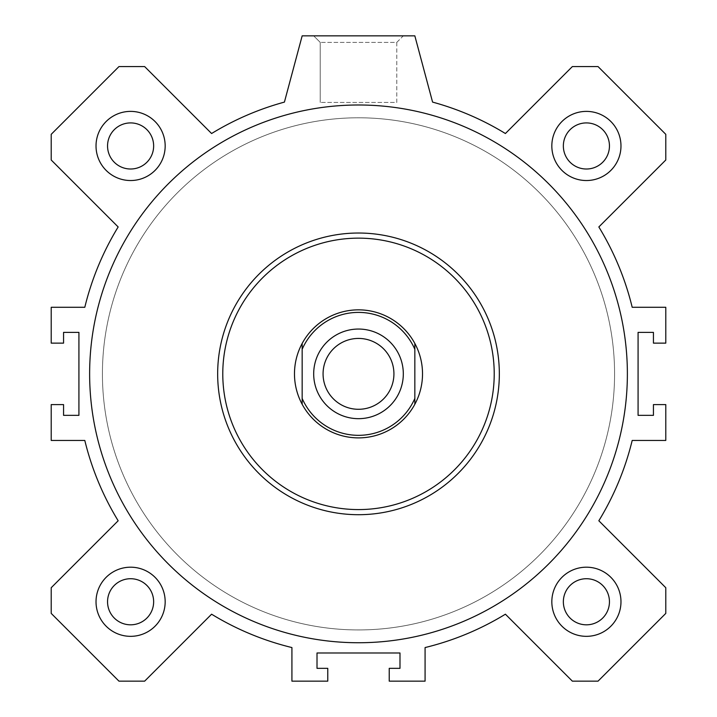 <?xml version="1.0" encoding="UTF-8"?>
<svg xmlns="http://www.w3.org/2000/svg" width="717" height="717" viewBox="0 0 717 717"><rect width="100%" height="100%" fill="white"/><g stroke="black" fill="none" stroke-linecap="round" stroke-linejoin="round"><path stroke-width="0.54" stroke-dasharray="3.58 2.69" d="M217.663 373.862A140.837 140.837 0 0 1 428.918 251.891A140.837 140.837 0 0 1 428.918 495.832A140.837 140.837 0 0 1 217.663 373.862A140.837 140.837 0 0 1 428.918 251.891A140.837 140.837 0 0 1 428.918 495.832A140.837 140.837 0 0 1 217.663 373.862M89.625 373.862A268.875 268.875 0 0 0 492.938 606.716A268.875 268.875 0 0 0 492.938 141.016A268.875 268.875 0 0 0 89.625 373.862A268.875 268.875 0 0 0 492.938 606.716A268.875 268.875 0 0 0 492.938 141.016A268.875 268.875 0 0 0 89.625 373.862M284.416 102.101L302.162 35.85L414.838 35.85L432.584 102.101A281.682 281.682 0 0 1 505.404 133.523L572.354 66.582L598.041 66.582L665.788 134.321L665.788 160.008L598.838 226.957A281.682 281.682 0 0 1 632.197 307.288L665.788 307.288L665.788 343.138L653.438 343.138L653.438 332.383L638.076 332.383L638.076 415.349L653.438 415.349L653.438 404.594L665.788 404.594L665.788 440.444L632.197 440.444A281.682 281.682 0 0 1 598.838 520.766L665.788 587.716L665.788 613.411L598.041 681.15L572.354 681.15L505.404 614.2A281.682 281.682 0 0 1 425.082 647.559L425.082 681.15L389.232 681.15L389.232 668.343L399.987 668.343L399.987 652.981L317.013 652.981L317.013 668.343L327.768 668.343L327.768 681.15L291.918 681.15L291.918 647.559A281.682 281.682 0 0 1 211.596 614.2L144.646 681.15L118.959 681.15L51.212 613.411L51.212 587.716L118.162 520.766A281.682 281.682 0 0 1 84.803 440.444L51.212 440.444L51.212 404.594L63.562 404.594L63.562 415.349L78.924 415.349L78.924 332.383L63.562 332.383L63.562 343.138L51.212 343.138L51.212 307.288L84.803 307.288A281.682 281.682 0 0 1 118.162 226.957L51.212 160.008L51.212 134.321L118.959 66.582L144.646 66.582L211.596 133.523A281.682 281.682 0 0 1 284.416 102.101M551.83 601.769A34.568 34.568 0 0 0 603.687 631.704A34.568 34.568 0 0 0 603.687 571.825A34.568 34.568 0 0 0 551.83 601.769A34.568 34.568 0 0 0 603.687 631.704A34.568 34.568 0 0 0 603.687 571.825A34.568 34.568 0 0 0 551.83 601.769M96.024 145.963A34.568 34.568 0 0 0 147.881 175.898A34.568 34.568 0 0 0 147.881 116.02A34.568 34.568 0 0 0 96.024 145.963A34.568 34.568 0 0 0 147.881 175.898A34.568 34.568 0 0 0 147.881 116.02A34.568 34.568 0 0 0 96.024 145.963M551.83 145.963A34.568 34.568 0 0 0 603.687 175.898A34.568 34.568 0 0 0 603.687 116.02A34.568 34.568 0 0 0 551.83 145.963A34.568 34.568 0 0 0 603.687 175.898A34.568 34.568 0 0 0 603.687 116.02A34.568 34.568 0 0 0 551.83 145.963M96.024 601.769A34.568 34.568 0 0 0 147.881 631.704A34.568 34.568 0 0 0 147.881 571.825A34.568 34.568 0 0 0 96.024 601.769A34.568 34.568 0 0 0 147.881 631.704A34.568 34.568 0 0 0 147.881 571.825A34.568 34.568 0 0 0 96.024 601.769M627.375 373.862A268.875 268.875 0 0 1 224.062 606.716A268.875 268.875 0 0 1 224.062 141.016A268.875 268.875 0 0 1 627.375 373.862M499.337 373.862A140.837 140.837 0 0 0 358.5 233.025A140.837 140.837 0 0 0 217.663 373.862A140.837 140.837 0 0 0 358.5 514.707A140.837 140.837 0 0 0 499.337 373.862M358.5 309.843A64.019 64.019 0 0 1 413.942 405.876A64.019 64.019 0 0 1 303.058 405.876A64.019 64.019 0 0 1 358.5 309.843A64.019 64.019 0 0 1 413.942 405.876A64.019 64.019 0 0 1 303.058 405.876A64.019 64.019 0 0 1 358.5 309.843A64.019 64.019 0 0 1 379.239 434.43A64.019 64.019 0 0 1 302.162 404.271A64.019 64.019 0 0 1 358.5 309.843M358.5 117.794A256.068 256.068 0 0 0 136.732 501.9A256.068 256.068 0 0 0 580.268 501.9A256.068 256.068 0 0 0 358.5 117.794A256.068 256.068 0 0 1 580.268 501.9A256.068 256.068 0 0 1 136.732 501.9A256.068 256.068 0 0 1 358.5 117.794M403.312 35.85L313.688 35.85L403.312 35.85L313.688 35.85L403.312 35.85L396.779 42.384L320.221 42.384L396.779 42.384L403.312 35.85M396.779 102.432L396.779 42.384L320.221 42.384L396.779 42.384L396.779 102.432L320.221 102.432L396.779 102.432M620.976 601.769A34.568 34.568 0 0 1 569.119 631.704A34.568 34.568 0 0 1 569.119 571.825A34.568 34.568 0 0 1 620.976 601.769M165.17 145.963A34.568 34.568 0 0 1 113.313 175.898A34.568 34.568 0 0 1 113.313 116.02A34.568 34.568 0 0 1 165.17 145.963M620.976 145.963A34.568 34.568 0 0 1 569.119 175.898A34.568 34.568 0 0 1 569.119 116.02A34.568 34.568 0 0 1 620.976 145.963M165.17 601.769A34.568 34.568 0 0 1 113.313 631.704A34.568 34.568 0 0 1 113.313 571.825A34.568 34.568 0 0 1 165.17 601.769M107.55 601.769A23.043 23.043 0 0 1 142.118 581.81A23.043 23.043 0 0 1 142.118 621.729A23.043 23.043 0 0 1 107.55 601.769M563.356 145.963A23.043 23.043 0 0 1 586.407 122.912A23.043 23.043 0 0 1 609.45 145.963A23.043 23.043 0 0 1 586.407 169.006A23.043 23.043 0 0 1 563.356 145.963M107.55 145.963A23.043 23.043 0 0 1 142.118 126.004A23.043 23.043 0 0 1 142.118 165.923A23.043 23.043 0 0 1 107.55 145.963M563.356 601.769A23.043 23.043 0 0 1 586.407 578.718A23.043 23.043 0 0 1 609.45 601.769A23.043 23.043 0 0 1 586.407 624.812A23.043 23.043 0 0 1 563.356 601.769M358.5 629.938A256.068 256.068 0 0 0 580.268 245.832A256.068 256.068 0 0 0 136.732 245.832A256.068 256.068 0 0 0 358.5 629.938A256.068 256.068 0 0 1 136.732 245.832A256.068 256.068 0 0 1 580.268 245.832A256.068 256.068 0 0 1 358.5 629.938M302.162 343.461L302.162 404.271M414.838 404.271L414.838 343.461M358.5 338.433A35.429 35.429 0 0 0 327.821 391.581A35.429 35.429 0 0 0 389.179 391.581A35.429 35.429 0 0 0 358.5 338.433M320.221 42.384L313.688 35.85L320.221 42.384L320.221 102.432L320.221 42.384"/><path stroke-width="1.08" d="M627.375 373.862A268.875 268.875 0 0 1 224.062 606.716A268.875 268.875 0 0 1 224.062 141.016A268.875 268.875 0 0 1 627.375 373.862M358.5 238.143A135.719 135.719 0 0 1 476.034 441.726A135.719 135.719 0 0 1 240.966 441.726A135.719 135.719 0 0 1 358.5 238.143M358.5 233.025A140.837 140.837 0 0 1 480.471 444.28A140.837 140.837 0 0 1 236.529 444.28A140.837 140.837 0 0 1 358.5 233.025M620.976 601.769A34.568 34.568 0 0 1 569.119 631.704A34.568 34.568 0 0 1 569.119 571.825A34.568 34.568 0 0 1 620.976 601.769M609.45 601.769A23.043 23.043 0 0 0 574.882 581.81A23.043 23.043 0 0 0 574.882 621.729A23.043 23.043 0 0 0 609.45 601.769M165.17 145.963A34.568 34.568 0 0 1 113.313 175.898A34.568 34.568 0 0 1 113.313 116.02A34.568 34.568 0 0 1 165.17 145.963M153.644 145.963A23.043 23.043 0 0 0 130.593 122.912A23.043 23.043 0 0 0 107.55 145.963A23.043 23.043 0 0 0 130.593 169.006A23.043 23.043 0 0 0 153.644 145.963M620.976 145.963A34.568 34.568 0 0 1 569.119 175.898A34.568 34.568 0 0 1 569.119 116.02A34.568 34.568 0 0 1 620.976 145.963M609.45 145.963A23.043 23.043 0 0 0 574.882 126.004A23.043 23.043 0 0 0 574.882 165.923A23.043 23.043 0 0 0 609.45 145.963M165.17 601.769A34.568 34.568 0 0 1 113.313 631.704A34.568 34.568 0 0 1 113.313 571.825A34.568 34.568 0 0 1 165.17 601.769M153.644 601.769A23.043 23.043 0 0 0 130.593 578.718A23.043 23.043 0 0 0 107.55 601.769A23.043 23.043 0 0 0 130.593 624.812A23.043 23.043 0 0 0 153.644 601.769M284.416 102.101L302.162 35.85L414.838 35.85L432.584 102.101A281.682 281.682 0 0 1 505.404 133.523L572.354 66.582L598.041 66.582L665.788 134.321L665.788 160.008L598.838 226.957A281.682 281.682 0 0 1 632.197 307.288L665.788 307.288L665.788 343.138L653.438 343.138L653.438 332.383L638.076 332.383L638.076 415.349L653.438 415.349L653.438 404.594L665.788 404.594L665.788 440.444L632.197 440.444A281.682 281.682 0 0 1 598.838 520.766L665.788 587.716L665.788 613.411L598.041 681.15L572.354 681.15L505.404 614.2A281.682 281.682 0 0 1 425.082 647.559L425.082 681.15L389.232 681.15L389.232 668.343L399.987 668.343L399.987 652.981L317.013 652.981L317.013 668.343L327.768 668.343L327.768 681.15L291.918 681.15L291.918 647.559A281.682 281.682 0 0 1 211.596 614.2L144.646 681.15L118.959 681.15L51.212 613.411L51.212 587.716L118.162 520.766A281.682 281.682 0 0 1 84.803 440.444L51.212 440.444L51.212 404.594L63.562 404.594L63.562 415.349L78.924 415.349L78.924 332.383L63.562 332.383L63.562 343.138L51.212 343.138L51.212 307.288L84.803 307.288A281.682 281.682 0 0 1 118.162 226.957L51.212 160.008L51.212 134.321L118.959 66.582L144.646 66.582L211.596 133.523A281.682 281.682 0 0 1 284.416 102.101M302.162 404.271A64.019 64.019 0 0 1 302.162 343.461L302.162 404.271A64.019 64.019 0 0 0 414.838 404.271L414.838 343.461A64.019 64.019 0 0 1 414.838 404.271M414.838 343.461A64.019 64.019 0 0 0 302.162 343.461M302.162 349.304A61.456 61.456 0 0 1 414.838 349.304M414.838 398.428A61.456 61.456 0 0 1 302.162 398.428M358.5 329.049A44.812 44.812 0 0 1 397.308 396.268A44.812 44.812 0 0 1 319.692 396.268A44.812 44.812 0 0 1 358.5 329.049M358.5 338.433A35.429 35.429 0 0 0 327.821 391.581A35.429 35.429 0 0 0 389.179 391.581A35.429 35.429 0 0 0 358.5 338.433"/></g></svg>
